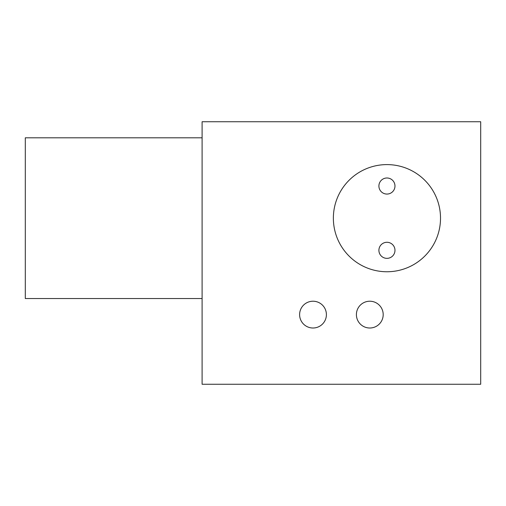 <?xml version="1.0" encoding="UTF-8"?>
<svg xmlns="http://www.w3.org/2000/svg" width="506" height="506" viewBox="0 0 506 506"><rect width="100%" height="100%" fill="white"/><g stroke="black" fill="none" stroke-linecap="round" stroke-linejoin="round"><path stroke-width="0.76" d="M480.7 121.737L480.7 384.263L202.103 384.263L202.103 121.737L480.7 121.737M440.517 218.175A53.579 53.579 0 0 1 386.938 271.754A53.579 53.579 0 0 1 333.365 218.175A53.579 53.579 0 0 1 386.938 164.602A53.579 53.579 0 0 1 440.517 218.175M383.194 314.612A13.396 13.396 0 0 1 369.797 328.008A13.396 13.396 0 0 1 356.401 314.612A13.396 13.396 0 0 1 369.797 301.222A13.396 13.396 0 0 1 383.194 314.612M326.402 314.612A13.396 13.396 0 0 1 313.005 328.008A13.396 13.396 0 0 1 299.609 314.612A13.396 13.396 0 0 1 313.005 301.222A13.396 13.396 0 0 1 326.402 314.612M394.977 250.318A8.039 8.039 0 0 0 386.938 242.285A8.039 8.039 0 0 0 378.905 250.318A8.039 8.039 0 0 0 386.938 258.357A8.039 8.039 0 0 0 394.977 250.318M394.977 186.031A8.039 8.039 0 0 0 386.938 177.992A8.039 8.039 0 0 0 378.905 186.031A8.039 8.039 0 0 0 386.938 194.064A8.039 8.039 0 0 0 394.977 186.031M202.103 298.54L25.3 298.54L25.3 137.809L202.103 137.809"/></g></svg>
